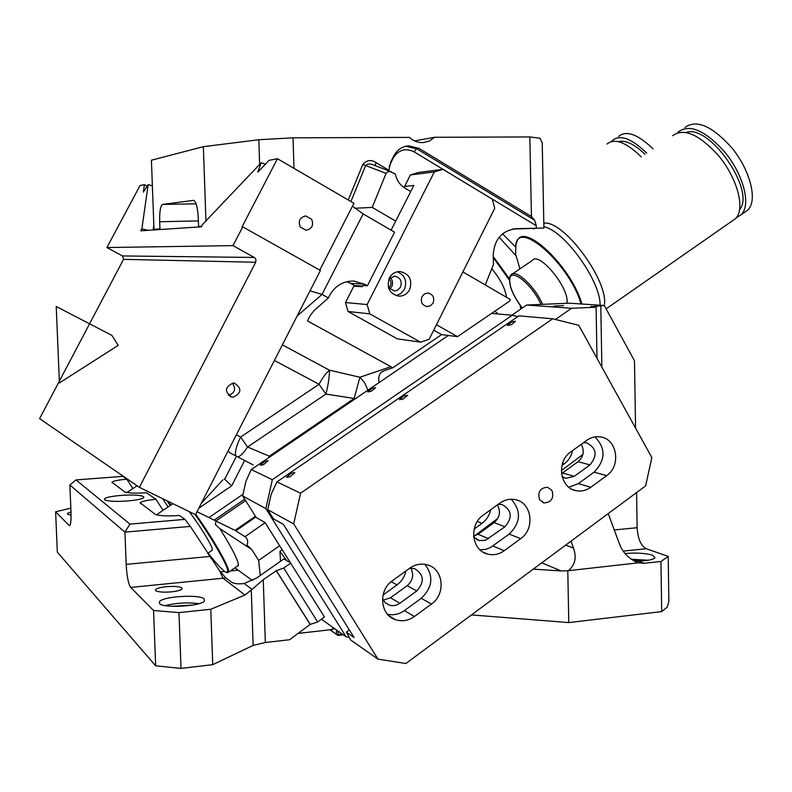 <?xml version="1.0" encoding="UTF-8"?>
<svg xmlns="http://www.w3.org/2000/svg" width="792" height="792" viewBox="0 0 792 792"><rect width="100%" height="100%" fill="white"/><g stroke="black" fill="none" stroke-linecap="round" stroke-linejoin="round"><path stroke-width="1.19" d="M321.403 619.205L346.114 636.788L265.855 508.642L242.659 495.931L256.271 517.572L265.221 522.651L244.975 536.679L234.887 530.293L215.86 521.017L245.599 500.613M243.035 494.257L208.989 517.542L215.86 521.017M208.989 517.542L197.02 511.701M123.542 259.35L39.6 418.631L139.382 487.337L195.505 514.661L320.423 270.498L242.758 226.868L233.016 245.629L254.628 257.657L255.965 259.558L255.707 262.251L123.542 259.35L122.493 255.945L106.9 247.54L233.016 245.629M252.48 580.526L234.887 567.814M279.695 545.698L258.647 560.419L260.271 575.497M258.647 560.419L251.747 549.529L246.936 545.163C248.371 541.718 247.718 538.897 244.975 536.679M215.988 521.077L215.355 524.552L219.899 528.66C232.482 548.836 238.639 561.152 238.382 565.607L237.065 566.3M147.144 186.169L144.431 184.655L140.055 185.506L106.9 247.54M139.382 487.337L255.707 262.251M233.244 397.178L231.769 397.059C224.314 391.802 224.75 387.139 233.095 383.09L234.452 383.18C242.015 388.377 241.609 393.05 233.244 397.178M319.76 270.122L353.945 203.306L277.447 158.707L269.102 160.34L257.826 172.141L261.162 162.796L265.429 164.172M201.297 503.356L222.879 479.813M198.802 508.226L231.69 485.833L224.285 478.863M228.086 450.985L230.086 452.925L253.133 464.904M242.758 226.868L242.025 226.908L277.447 158.707M228.472 395.396C234.927 392.941 236.244 388.852 232.422 383.14M310.018 290.832L322.037 294.426L328.353 297.94L314.038 310.613L310.177 315.543L307.454 320.879L392.812 367.765L384.288 370.646L380.982 372.517C378.923 374.685 378.289 378.041 379.081 382.576M352.47 206.177L363.142 213.909L394.574 232.195L367.389 285.783L364.567 284.189L350.599 283.397L346.807 281.675M300.217 226.967L305.979 230.264C311.979 228.938 313.86 225.275 311.652 219.265L305.791 215.959C299.861 217.345 298 221.008 300.217 226.967M144.431 184.655L143.342 192.08L148.154 184.605L141.897 228.749L147.876 230.373M141.065 230.799L201.604 226.76L202.405 224.621L261.162 162.796M364.567 284.189L353.786 281.041C343.154 280.952 335.095 285.763 329.611 295.475L328.353 297.94M235.976 456.142C234.531 452.757 236.085 446.391 240.629 437.045L236.333 434.858M354.697 399.168L354.163 398.465L325.928 394.07L247.55 447.015C243.471 453.351 240.105 456.657 237.442 456.935M274.398 360.449L319.067 384.288L325.928 394.07C328.294 384.625 329.472 376.675 329.462 370.191C325.858 373.19 322.393 377.883 319.067 384.288L240.629 437.045L247.55 447.015L269.32 456.182L268.389 457.895M392.812 367.765L441.609 334.61L457.509 336.649L509.474 301.207L510.315 299.515L462.884 271.923M269.854 456.895L269.32 456.182L354.163 398.465L359.895 377.24L391.07 366.666M441.609 334.61L433.719 330.175M354.915 285.833L350.599 283.397M345.49 302.564L348.054 311.503L397.218 338.808L420.592 342.184L429.165 339.273L494.723 208.326L492.268 199.168L442.916 169.33L434.333 171.923L367.132 304.554L345.49 302.564L353.816 286.179L362.399 286.704L362.993 285.526L367.389 285.783M457.509 336.649L436.432 324.75M362.716 286.07L355.519 285.635L353.816 286.179M140.699 230.601L141.897 228.749M152.371 185.783L148.154 184.605M396.089 295.644L400.96 293.515L404.445 289.308C407.326 281.031 404.95 275.18 397.337 271.775M388.516 287.724L394.505 291.05L397.772 290.09L400.534 287.09C402.326 281.17 400.386 277.517 394.713 276.131L388.981 278.853M389.347 278.061C386.387 287.724 389.515 293.753 398.732 296.149C403.554 296.228 407.197 294.06 409.662 289.625C412.622 279.843 409.415 273.814 400.029 271.547C395.327 271.557 391.763 273.725 389.347 278.061M389.644 289.13L391.763 286.575C393.208 283.199 392.703 280.2 390.248 277.586M367.132 304.554L369.775 313.84L348.054 311.503M420.592 342.184L369.775 313.84M421.988 296.644C420.354 301.94 422.047 305.247 427.046 306.593L430.571 305.742L433.115 302.98C434.739 297.653 433.026 294.337 427.967 293.03L424.492 293.901L421.988 296.644M434.333 171.923L410.375 174.953L404.078 187.565M404.524 186.447L413.81 185.447L391.1 230.175M442.916 169.33L418.671 172.438L410.375 174.953M170.716 505.187L168.161 501.346M167.023 500.792L170.191 505.543M168.112 506.949L162.558 498.623M227.195 572.705L228.69 572.141L228.68 571.042C228.185 564.973 212.929 538.53 195.733 514.216M195.02 514.424C212.098 538.53 227.314 564.884 227.819 570.903L226.393 572.557C223.156 571.022 217.058 564.518 208.078 553.063M211.86 550.45L212.365 549.391C211.989 545.322 199.475 524.918 189.12 511.553M388.605 287.862C391.614 284.971 391.773 281.922 389.08 278.725M153.826 224.71L153.143 230.046M636.58 492.575L637.134 527.719C637.817 538.748 640.857 545.747 646.242 548.727L668.21 556.41L668.864 601.474L667.26 607.127L661.686 611.602L568.785 622.581L471.488 614.909M635.56 428.086L634.491 360.815L604.266 305.494L569.389 303.197L526.67 305.029L571.557 308.286L596.099 307.197L596.99 358.301M590.862 306.752L604.266 305.494M533.264 569.131L561.201 570.953L567.795 570.755L568.785 622.581M567.795 570.755L638.372 562.815L644.054 563.29L660.944 561.498L661.686 611.602M668.21 556.41L660.944 561.498M641.985 560.993L633.224 560.548M590.852 306.474L596.099 307.197M563.666 305.643L553.885 306.039L563.666 305.643M569.21 570.131L569.042 570.062C575.269 564.439 576.734 557.113 573.457 548.074L571.022 541.154M633.61 560.776L638.342 561.191C647.549 560.756 653.113 559.637 655.034 557.835L652.658 555.212C645.678 553.202 636.481 552.628 625.076 553.489M638.372 562.815L638.203 562.746C628.789 558.845 622.482 552.42 619.265 543.461L608.236 513.582M648.292 560.251L631.184 559.221M298.079 633.412L331.402 629.63L333.58 627.997M317.681 621.987L283.704 568.052L290.654 563.152L324.443 616.948L317.681 621.987L310.187 624.403L289.595 639.728L265.33 642.51L253.123 645.411L212.741 664.666L181.022 668.408L155.648 665.824L57.321 552.133L55.618 511.81L70.834 508.127M555.39 319.483L571.557 308.286M511.82 315.206L526.67 305.029M331.402 629.63L334.63 628.739M283.704 568.052L276.368 570.686L310.375 624.542M289.763 561.726L288.743 561.944L283.902 558.895L256.757 577.962L244.193 583.516L252.084 589.367L263.261 579.665L276.368 570.686M276.19 570.567L310.187 624.403M71.072 515.236L67.518 514.157L67.508 513.345L70.983 511.86L69.874 485.011L124.928 532.145L126.185 564.379C126.859 576.269 128.353 583.952 130.68 587.426L153.549 610.474L155.648 665.824M70.983 511.879C71.24 520.205 70.765 524.779 69.567 525.611L69.924 525.353M55.618 511.81L69.122 525.423M153.549 610.474L178.972 612.632L181.022 668.408M178.972 612.632L210.781 609.256L212.741 664.666M252.084 589.367L244.936 595.03L210.781 609.256M192.862 605.048L171.389 606.276M164.964 592.168C157.935 591.98 154.816 591.089 155.608 589.495C158.261 587.595 163.914 586.555 172.567 586.387C179.586 586.555 182.714 587.446 181.952 589.06C179.348 590.951 173.686 591.99 164.964 592.168M69.874 485.011L75.983 479.922L129.928 524.106L124.928 532.145L190.318 526.403L219.74 571.002L225.69 577.774L230.274 581.259C232.719 583.585 237.362 584.328 244.193 583.516M159.538 603.563L159.469 601.593C163.053 596.307 199.782 594.149 204.207 598.93L204.405 601.009C201.109 606.316 163.271 608.494 159.538 603.563L159.469 601.593M198.851 603.702C187.625 602.227 176.438 602.861 165.3 605.623M208.702 555.053L209.573 554.964M75.983 479.922L122.72 476.378L126.799 479.2L132.868 488.565M126.799 479.2C118.434 479.922 113.474 480.932 111.939 482.199L124.572 491.842C128.136 493.159 135.422 493.465 146.441 492.753L155.965 499.326C147.084 500.148 141.808 501.306 140.144 502.781L155.232 514.335C159.321 515.919 167.369 516.295 179.368 515.473L185.001 519.364L129.928 524.106M139.293 495.505C129.541 494.06 106.811 496.148 104.702 498.703C103.821 499.633 105.178 500.346 108.781 500.871C118.483 502.375 141.659 500.227 143.57 497.693C144.441 496.742 143.015 496.01 139.293 495.505M185.001 519.364L190.318 526.403M163.083 510.355L155.965 499.326M265.142 522.71L290.654 563.152M346.114 636.788L348.955 637.253M265.855 508.642L272.339 479.675L251.242 469.567L245.946 481.249L242.659 495.931M272.339 479.675L512.285 315.246L517.78 316.592M561.944 465.518L564.181 463.894C568.547 460.627 571.339 456.192 572.547 450.618M474.141 529.066L482.051 523.344C486.565 519.958 489.436 515.424 490.674 509.751M383.051 594.99L397.04 584.872C401.722 581.368 404.682 576.724 405.95 570.943M512.285 315.246L491.575 313.414M448.312 335.471L251.242 469.567M372.072 388.337L375.507 387.724L371.21 391.298L367.775 391.911L372.072 388.337M264.884 461.291L268.092 460.776L263.449 464.696L260.241 465.221L264.884 461.291M282.249 549.757L279.942 551.371L286.843 560.746M280.517 561.271L279.942 551.371M342.164 634.026L337.382 635.036L330.125 629.779M336.55 634.342L336.422 629.996M337.382 635.036L329.848 629.808M343.312 634.828L337.808 635.461M338.174 634.481L338.075 631.145M414.543 140.907L434.541 137.293L529.818 136.937L540.025 138.244L542.233 142.946L543.916 228.046L516.057 228.7C501.94 230.601 494.327 239.342 493.228 254.945L493.436 264.548L485.278 284.952M543.916 228.046L512.632 229.056M513.493 228.918L527.967 228.472L514.691 228.779M536.273 225.73L534.62 220.225L416.651 148.757L414.038 151.807L536.273 225.73L536.323 228.185M534.62 220.225L531.442 216.543L529.818 136.937M205.95 220.899L203.356 146.678L258.845 139.729L293.04 137.828L409.513 137.392C413.563 141.174 418.216 142.897 423.463 142.58L429.452 140.966L434.541 137.293M408.454 145.807L405.692 146.253L416.651 148.757L418.988 148.361L408.454 145.807C401.999 146.51 397.138 149.856 393.862 155.836L390.911 161.618L388.684 170.815M418.988 148.361L531.442 216.543M293.04 137.828L293.981 168.35M395.693 221.117L372.22 207.395L354.737 208.276M203.356 146.678L151.42 160.202L153.995 229.353L159.935 228.967L161.004 229.561M348.262 200L362.815 164.419L365.647 165.538L350.925 201.554M362.815 164.419C366.765 159.964 371.161 159.35 375.992 162.598L375.131 165.617M374.072 165.211L373.19 164.875C369.805 163.518 367.3 163.736 365.647 165.538L386.08 173.399L387.545 171.864L390.04 171.518L395.376 174.062C396.624 180.23 399.802 184.892 404.88 188.07L410.711 191.535M258.845 139.729L259.637 164.389M154.252 229.977L153.995 229.353M193.634 200.376L193.456 200.376C196.03 201.237 197.644 207.276 198.307 218.493L198.584 226.482L201.792 226.274M198.584 226.482L199.762 227.136M386.08 173.399L372.22 207.395M193.416 200.376L162.568 204.425C160.459 205.742 159.499 211.523 159.667 221.75L159.935 228.967M582.902 454.45L561.35 470.636M497.861 518.334L474.19 536.125M349.351 629.897L346.371 632.145L354.093 637.491L283.417 524.403L273.458 518.819L267.736 509.672L271.21 494.158L276.952 481.882L300.564 493.208L552.668 318.81L578.734 325.264L651.846 457.558L645.638 485.862L405.89 663.518L377.952 659.132L350.668 639.986L346.371 632.145M377.952 659.132L293.703 523.898L267.736 509.672M511.503 321.988L515.493 321.265L511.375 324.68L507.385 325.403L511.503 321.988M403.88 395.881L407.603 395.287L403.148 399.039L399.425 399.643L403.88 395.881M291.347 473.141L294.812 472.656L289.971 476.804L286.506 477.289L291.347 473.141M552.034 490.575L547.559 487.248C540.154 487.862 537.491 491.99 539.57 499.643L543.956 502.93C551.41 502.385 554.103 498.267 552.034 490.575M561.518 473.636L578.081 461.706C583.635 456.667 584.704 450.866 581.288 444.302M473.616 536.253L478.051 534.263L494.129 522.611C499.871 517.414 500.96 511.513 497.396 504.9M383.229 600.128L390.505 597.772L407.157 585.694C412.929 580.586 414.147 574.735 410.83 568.151M300.564 493.208L293.703 523.898M570.745 451.915C556.083 461.518 559.855 488.199 576.15 490.674C581.338 491.654 586.209 490.515 590.773 487.278L606.662 475.636C621.423 465.835 617.116 438.758 600.425 436.907C595.604 436.194 591.06 437.332 586.803 440.322L570.745 451.915M483.249 515.117C468.666 524.71 471.557 550.519 487.535 554.063C493.386 555.529 498.94 554.41 504.187 550.717L520.661 538.649C535.372 528.828 531.887 502.554 515.424 499.673C509.959 498.544 504.781 499.693 499.891 503.088L483.249 515.117M392.476 580.675C378.081 590.208 379.952 614.948 395.366 619.651C401.97 621.789 408.316 620.75 414.394 616.513L431.492 603.999C446.064 594.208 443.53 568.904 427.512 564.884C421.334 563.191 415.414 564.3 409.751 568.201L392.476 580.675M387.466 614.216C393.436 615.542 399.079 614.344 404.405 610.612L421.245 598.307C432.62 587.446 433.848 576.111 424.908 564.31M382.506 598.653L385.14 602.593L389.09 605.038C392.842 606.226 396.436 605.633 399.891 603.247L416.77 590.951C424.769 581.912 424.037 574.467 414.582 568.626L409.642 568.27M479.992 549.836L485.763 549.341L490.377 547.569L509.197 534.105C520.809 522.522 521.492 510.899 511.236 499.237M473.685 536.946L479.18 540.56L485.407 540.322L504.92 526.799C512.84 517.433 511.86 510.008 501.989 504.524L498.138 504.365M568.834 487.228L578.368 483.605L594.059 472.151C605.702 460.112 605.989 448.361 594.931 436.907M562.082 476.586L565.943 478.269L574.24 476.329L589.961 464.894C597.772 455.281 596.604 447.906 586.446 442.748L583.506 442.698M552.668 318.81L518.899 315.83L276.952 481.882M646.727 153.094C631.501 138.412 620.067 134.204 612.414 140.481L611.563 141.481M653.034 148.866C637.798 134.224 626.314 130.066 618.592 136.382M644.995 154.252C634.323 144.075 625.462 139.877 618.404 141.649M515.295 246.738L502.573 233.828M641.193 156.806C625.987 142.085 614.582 137.838 606.989 144.075M515.849 255.568L499.168 237.254M521.512 308.563L521.146 306.603M509.395 278.824L493.258 256.509M493.287 257.588L509.335 280.091M520.067 305.138L520.839 309.019M498.049 313.988L494.891 311.147M506.504 297.297C505.296 288.674 500.395 279.14 491.782 268.696M736.372 217.731L741.441 214.503L743.035 212.395C750.222 201.158 742.312 173.636 725.323 152.688C705.514 130.541 689.891 123.592 678.437 131.838L677.784 132.571M743.846 212.83L747.985 209.939L749.588 207.821C756.875 196.525 749.044 168.993 732.056 148.094C712.246 125.997 696.574 119.117 685.021 127.423M739.599 209.811L740.104 209.038C755.122 189.347 709.097 123.839 686.347 132.422M604.276 305.524C609.355 281.685 563.558 219.572 543.827 223.265M731.63 221.354L735.699 218.513L737.283 216.414C744.391 205.217 736.402 177.695 719.403 156.717C699.603 134.521 684.021 127.522 672.656 135.709M600.059 305.217C600.989 281.497 564.399 230.482 543.896 226.75M534.125 228.363L533.57 228.947M581.872 304.019C572.279 268.963 527.017 224.255 517.75 239.56L515.394 245.896M519.889 268.894L515.592 254.044L515.948 243.471C520.562 220.493 570.487 265.835 581.031 303.96M566.824 303.306C570.517 289.199 538.629 250.163 532.105 260.618L512.553 273.854M118.196 345.362L111.87 335.382L56.222 306.484L59.42 382.942L118.196 345.362M251.747 549.529L219.899 528.66M236.382 456.37L224.829 479.002M231.69 485.833L244.57 460.578M214.147 520.136L244.708 499.188M255.45 516.265L235.016 530.363M254.291 257.45L122.493 255.945M363.142 213.909L322.037 294.426L297.148 315.978M367.914 390.179L364.716 382.843L359.895 377.24L329.462 370.191L282.388 344.847M255.885 516.958L235.788 530.828M600.791 305.653L601.861 367.112M637.134 527.719L614.275 529.947M646.242 548.727L623.254 551.083M541.758 562.835L561.201 570.953M565.676 545.114L573.457 548.074M644.054 563.29L638.342 561.191M263.261 579.665L265.33 642.51M251.282 590.278L253.123 645.411M126.185 564.379L209.623 556.479M130.68 587.426L223.037 578.229L219.74 571.002M225.69 577.774L223.037 578.229L244.936 595.03M220.443 571.923L224.651 571.507M230.403 570.943L238.164 570.181M210.543 556.182L210.761 558.241M562.518 463.439L564.181 463.894M477.299 521.463L482.051 523.344M391.228 581.645L397.04 584.872M414.038 151.807C405.425 147.728 398.485 149.797 393.208 158.014L389.159 166.528M375.992 162.598L388.684 170.161M159.667 221.75L198.386 220.909M162.568 204.425L196.089 203.821M404.405 610.612L414.394 616.513M431.492 603.999L421.245 598.307M390.505 597.772L399.891 603.247M407.157 585.694L416.77 590.951M492.941 545.965L504.187 550.717M520.661 538.649L509.197 534.105M478.051 534.263L488.624 538.649M494.129 522.611L504.92 526.799M578.368 483.605L590.773 487.278M606.662 475.636L594.059 472.151M562.567 472.963L574.24 476.329M578.081 461.706L589.961 464.894M542.56 304.346C535.075 286.407 515.156 268.142 510.889 274.982L509.89 276.665M540.926 304.415C533.016 285.714 512.137 268.112 509.919 277.903C508.771 285.308 512.899 295.347 522.304 308.019M230.056 396.495L231.769 397.059M382.873 371.23L380.982 372.517M305.791 215.959L305.009 216.018M137.075 485.753L126.888 492.565M238.422 565.349L228.69 572.141M172.943 503.682L156.42 514.859M212.395 550.084L207.623 553.38M638.768 562.914L635.263 561.627M155.608 589.495L155.648 590.575M67.508 513.345L67.548 514.176M104.742 499.742L104.702 498.703M111.939 482.199L112.395 482.912M140.738 503.702L140.144 502.781M374.161 165.251L391.278 171.805M542.659 502.494L543.956 502.93M388.793 615.612L395.366 619.651M385.387 602.831L389.09 605.038M482.813 551.994L487.535 554.063M476.546 539.451L479.18 540.56M573.101 489.743L576.15 490.674M564.26 477.784L565.943 478.269M747.985 209.939L741.441 214.503M735.699 218.513L606.118 308.89M509.682 277.269C508.731 285.476 512.919 295.743 522.255 308.048"/></g></svg>
